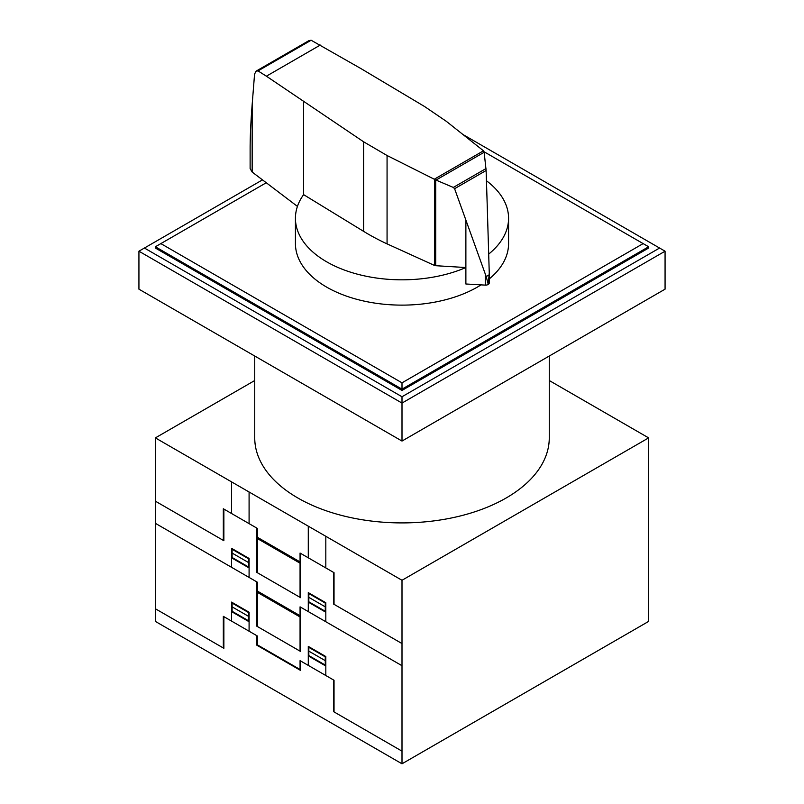 <?xml version="1.0" encoding="UTF-8"?>
<svg xmlns="http://www.w3.org/2000/svg" width="804" height="804" viewBox="0 0 804 804"><rect width="100%" height="100%" fill="white"/><g stroke="black" fill="none" stroke-linecap="round" stroke-linejoin="round"><path stroke-width="1.21" d="M435.708 265.702A2.291 1.327 180 0 1 434.482 265.431L387.066 243.873A226.507 130.771 180 0 1 363.609 231.351L303.611 194.638A106.57 61.526 0 0 0 295.43 218.286A106.57 61.526 0 0 0 326.645 261.802A106.57 61.526 0 0 0 465.878 267.541L435.708 265.702L435.708 179.945L434.271 179.222L483.475 150.81L484.108 151.896L486.118 170.498L487.304 207.955L489.254 272.948L488.259 284.435L486.189 276.546L454.592 188.699L453.315 187.432L435.708 179.945M481.043 284.867A106.57 61.526 180 0 1 326.645 287.108A106.57 61.526 180 0 1 295.43 243.602L295.43 218.286M311.138 40.24L258.024 70.903L256.074 71.154L308.997 40.602L311.138 40.24L361.036 68.641L424.623 106.56L446.31 121.314L483.475 150.81M256.074 71.154L254.566 74.089L252.165 104.54C250.838 121.685 250.155 136.147 250.124 147.916L250.124 168.579L252.134 172.026L297.44 206.407M488.068 284.515L488.068 284.546A3.718 2.151 0 0 0 488.259 284.435A3.718 2.151 0 0 0 489.254 282.968A3.718 2.151 0 0 0 489.224 282.676M436.069 180.036L484.159 152.268M453.315 187.432L485.978 168.579M486.189 276.546L489.194 274.807M434.271 179.222L387.066 155.514L363.609 141.795L266.385 76.189L320.283 45.064M266.385 76.189L258.024 70.903M465.878 220.326L465.878 283.993L485.304 285.118L485.304 274.496M485.304 285.118A3.718 2.151 0 0 0 488.068 284.546M303.621 194.638L303.621 101.786M488.701 254.074A106.57 61.526 0 0 0 508.57 218.286L508.57 243.602A106.57 61.526 180 0 1 489.254 278.928M508.57 218.286A106.57 61.526 0 0 0 486.44 180.749M484.088 151.775L648.627 246.768L648.627 248.034L402 390.422L155.373 248.034L155.373 246.768L266.265 182.749M643.15 243.602L402 382.825L160.85 243.602M155.373 246.768L402 389.156L402 382.825M402 390.422L402 389.156L648.627 246.768M462.913 134.489L659.581 248.034L402 396.754L402 403.075L138.931 251.2L262.476 179.875M402 396.754L144.418 248.034M665.069 251.2L665.069 289.169L402 441.054L402 403.075L665.069 251.2L659.581 248.034M402 441.054L138.931 289.169L138.931 251.2M549.263 356.031L549.263 437.889A147.263 85.023 180 0 1 458.35 516.439A147.263 85.023 180 0 1 297.872 498.008A147.263 85.023 180 0 1 254.737 437.889L254.737 356.031M549.263 380.523L648.627 437.889L402 580.277L155.373 437.889L254.737 380.523M155.373 437.889L155.373 621.412L402 763.8L648.627 621.412L648.627 437.889M402 763.8L402 580.277M300.063 597.362L300.063 553.062L334.032 572.679L334.032 604.327M402 643.562L333.489 604.005L333.489 572.368M275.772 549.162L278.666 549.886L281.551 552.499M282.063 552.8L278.686 549.584L275.31 548.901M290.465 556.388L290.465 557.654M290.746 556.549L290.746 557.815M300.063 556.227L300.606 556.549M300.063 556.86L300.606 557.182M281.601 606.316L278.707 603.703L275.822 602.98M290.465 610.176L290.465 611.442M275.31 602.688L278.686 603.372L282.063 606.588M290.746 610.336L290.746 611.603M308.284 611.603L308.284 592.618L325.821 602.739L325.821 621.723M308.826 592.93L308.826 601.794L325.268 611.281L325.268 602.417M308.826 597.362L325.268 606.849M308.284 602.116L325.821 612.236M300.063 651.15L300.063 606.849L402 665.712M300.063 610.658L300.606 610.97M308.826 599.895L308.284 599.583M308.826 597.322L308.284 597.05M325.821 609.07L325.268 608.749M325.821 609.703L325.268 609.382M308.826 593.563L325.268 603.06M308.826 593.241L308.284 592.88M256.757 528.067L256.757 572.368L300.606 597.684L300.606 553.383M257.31 572.689L257.31 528.379L223.331 508.761L223.331 540.409M155.373 501.173L223.874 540.72L223.874 509.083M266.898 544.047L266.898 542.78M266.626 542.62L266.626 543.886M256.757 531.233L257.31 531.544M257.31 532.178L256.757 531.866M231.552 567.302L231.552 548.318L249.089 558.448L249.089 577.433M231.552 554.649L232.105 554.961M231.552 555.283L232.105 555.594M249.089 567.936L231.552 557.815M232.105 548.629L232.105 557.494L248.547 566.981L248.547 558.127M248.547 562.559L232.105 553.062M248.547 565.091L249.089 565.403M248.547 562.519L249.089 562.87M248.547 558.76L232.105 549.273M249.089 558.7L248.547 558.438M257.31 585.975L256.757 585.654M266.898 597.834L266.898 596.568M266.626 596.417L266.626 597.673M257.31 537.243L300.063 561.926M300.063 615.713L257.31 591.03M257.31 538.509L300.063 563.192M257.31 592.297L300.063 616.98M231.552 513.505L231.552 481.867M249.089 523.635L249.089 491.998M308.284 557.815L308.284 526.168M325.821 567.936L325.821 536.298M155.373 523.324L257.31 582.176L257.31 626.477M402 751.147L333.489 711.59L333.489 679.953M334.032 711.912L334.032 680.264L300.063 660.647L300.063 669.511L257.31 644.828L257.31 635.964L223.331 616.346L223.331 647.994M308.284 665.39L308.284 646.406L325.821 656.536L325.821 675.521M256.757 635.652L256.757 645.14L300.606 670.456L300.606 660.968M308.826 647.361L325.268 656.848M308.826 646.728L308.826 655.582L325.268 665.079L325.268 656.215M308.284 650.838L325.268 660.647M308.284 655.903L325.821 666.024M308.826 653.692L308.284 653.371M308.826 647.029L308.284 646.667M325.821 662.858L325.268 662.546M325.821 663.501L325.268 663.179M155.373 608.759L223.874 648.305L223.874 616.668M231.552 621.09L231.552 602.106L249.089 612.236L249.089 631.22M231.552 609.07L232.105 609.392M249.089 621.733L231.552 611.603M231.552 608.437L232.105 608.759M248.547 612.547L232.105 603.06M248.547 616.346L232.105 606.859M232.105 602.427L232.105 611.291L248.547 620.778L248.547 611.924M248.547 618.879L249.089 619.201M249.089 616.668L248.547 616.306M249.089 612.497L248.547 612.226M256.757 581.855L256.757 626.155L300.606 651.471L300.606 607.171M454.592 188.699L486.118 170.498M252.165 172.046L252.165 104.54M363.609 231.351L363.609 141.795M434.482 265.431L434.482 179.382M387.066 243.873L387.066 155.514M489.254 282.968L489.254 272.948"/></g></svg>
